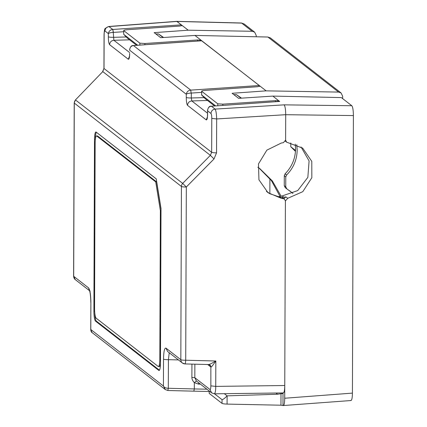 <?xml version="1.0" encoding="UTF-8"?>
<svg xmlns="http://www.w3.org/2000/svg" width="427" height="427" viewBox="0 0 427 427"><rect width="100%" height="100%" fill="white"/><g stroke="black" fill="none" stroke-linecap="round" stroke-linejoin="round"><path stroke-width="0.64" d="M96.374 132.269A8.684 1.612 -91.4 0 0 95.36 139.378M94.783 312.943A8.684 1.612 -91.4 0 0 96.353 321.093L159.452 370.209M94.506 139.426L93.903 311.262A8.684 1.612 88.6 0 0 95.499 321.115L158.812 370.401A8.684 1.612 88.6 0 0 159.057 370.492A8.684 1.612 88.6 0 0 160.467 363.073L161.006 208.424L156.223 178.854L96.155 132.098A8.684 1.612 88.6 0 0 95.915 132.007A8.684 1.612 88.6 0 0 94.506 139.426L95.354 139.405M184.854 363.884A4.345 4.222 -52.1 0 1 180.824 359.694L181.427 186.471A4.345 4.222 -52.1 0 1 182.687 183.402L186.321 187.005A4.345 0.64 -179.8 0 1 181.427 186.471L74.287 103.072L73.684 276.296L88.506 287.835C89.98 289.741 90.775 294.667 90.892 302.604L90.721 329.708L92.141 332.622L165.281 389.552L163.429 386.029C164.187 387.454 165.815 388.207 168.313 388.276L168.414 359.667L169.236 352.75M90.892 302.604L90.796 329.495L163.429 386.029L163.52 359.139C163.69 351.426 164.518 347.765 166.002 348.154L167.597 351.474L182.42 363.014L184.976 363.932L208.573 364.535L209.897 365.005A2.605 2.53 -52.1 0 1 210.858 367.001L207.655 364.509M163.52 359.139C164.24 359.502 165.868 359.678 168.414 359.667L178.449 359.924M165.27 389.541L167.87 390.502L165.281 389.552M88.506 287.835L89.494 290.568M283.106 392.84C284.131 393 284.686 390.556 284.761 385.517L285.401 201.016L284.435 199.014L281.121 198.219L268.023 192.716L258.933 179.804L258.495 163.904L266.864 150.139L281.313 143.034L283.421 142.671L285.615 140.083L285.706 114.698C285.631 109.387 285.097 106.104 284.11 104.85L215.08 109.104C215.955 110.39 216.484 113.673 216.67 118.946L216.553 152.829L214.012 158.951L210.378 155.353L182.687 183.402L75.547 100.003A4.345 4.222 127.9 0 0 74.287 103.072A4.345 0.64 -179.8 0 1 74.207 102.955L73.604 276.173A4.345 0.64 0.2 0 0 73.684 276.296A4.345 4.222 127.9 0 0 75.28 279.616L89.553 290.723M166.002 348.154L180.824 359.694A4.345 0.64 0.2 0 0 185.713 360.223C185.558 362.79 185.281 364.007 184.886 363.884L184.976 363.927M191.931 364.108L191.883 377.383C191.872 379.176 192.689 380.932 194.333 382.645L194.312 388.944L168.313 388.276L167.816 390.475M75.419 99.961L102.784 71.603L75.419 99.961L74.207 102.955M208.573 364.535L208.456 364.509C209.113 364.685 211.568 363.51 215.827 360.996C212.811 365.416 211.178 367.428 210.911 367.039L209.62 364.829M216.553 152.829C214.002 152.839 212.374 152.663 211.659 152.3L210.378 155.353L102.784 71.603L103.948 68.395L102.656 71.56M350.775 400.435C351.768 400.723 352.318 398.279 352.424 393.112L353.396 115.573C353.321 110.262 352.793 106.98 351.805 105.725L341.344 97.586L272.858 96.091L279.573 101.445M259.595 86.441L259.269 85.512L201.645 40.789M181.667 25.785L181.347 24.857L176.698 21.35L108.778 26.49L112.824 29.458L181.347 24.857M266.437 191.387L269.725 193.687L279.605 197.05L281.121 198.219M284.307 198.918L281.729 197.343L279.605 197.05M214.012 158.951L186.321 187.005L185.713 360.223L215.827 360.996L215.736 386.398C215.726 390.945 215.229 393.39 214.247 393.721M206.924 389.2L194.312 388.944L193.831 391.164L167.87 390.502M191.883 377.383L194.819 377.698L196.383 380.996L194.333 382.645L198.587 384.113L200.343 384.081M269.88 193.778L267.996 192.342M209.614 364.829L208.696 364.525M129.386 56.439L128.346 59.268C129.162 59.326 129.605 57.373 129.664 53.402L129.488 56.626M201.8 40.779L133.48 45.561C131.078 45.838 129.808 47.386 129.68 50.205L186.273 94.26C186.796 91.757 188.28 90.375 190.725 90.118L191.168 93.075C188.643 93.203 187.015 93.604 186.273 94.26L186.263 97.457C186.295 101.509 186.722 104.135 187.538 105.341L206.273 119.923C207.09 119.987 207.533 118.033 207.591 114.062L207.527 110.422L207.591 114.062M129.594 52.521L113.87 40.282L113.246 32.415C110.721 32.548 109.088 32.943 108.346 33.605L108.335 36.797C108.367 40.848 108.794 43.474 109.611 44.68L128.346 59.268M129.6 39.834L113.87 40.282C111.292 40.613 109.872 42.081 109.611 44.68M211.776 118.418L211.659 152.3L104.023 68.517L104.14 34.635C104.204 32.068 104.476 30.845 104.967 30.974L108.346 33.605C108.864 31.096 110.353 29.714 112.824 29.458L113.395 32.409L123.723 31.715M279.728 101.434L211.408 106.222C209 106.494 207.735 108.042 207.602 110.865L210.981 113.497C211.477 114.132 211.744 115.776 211.781 118.418L216.67 118.946L285.706 114.698L285.615 140.157L286.565 142.148L302.711 148.158L311.785 161.369L311.833 177.728L302.791 191.67L287.734 198.299L285.401 200.941L284.713 398.236C284.606 403.408 284.056 405.847 283.064 405.559L280.961 405.207L227.068 404.097C224.458 404.006 222.777 403.766 222.024 403.382L209.219 393.416L209.155 390.935M207.314 117.099L206.273 119.923M207.517 113.182L191.798 100.937C189.22 101.274 187.8 102.736 187.538 105.341M155.935 33.989L158.428 33.93L163.61 37.491M233.857 94.65L236.355 94.586L241.538 98.151M113.246 32.415L112.824 29.458M279.648 101.407L211.194 106.238M191.168 93.075L190.725 90.118L259.269 85.512M129.605 49.767C130.262 46.714 131.516 45.305 133.373 45.534L133.267 45.582M163.055 37.528L158.428 33.93M240.983 98.189L236.355 94.586M296.781 144.689L297.176 150.01C297 159.693 293.466 168.041 286.576 175.049L285.087 173.832C291.892 166.84 295.388 158.502 295.585 148.831L295.281 144.107M351.031 400.526L283.064 405.559M276.013 393.027L277.566 394.238L283.021 393.464L282.354 392.947M256.227 36.77L256.227 35.457L254.636 32.137L252.176 31.278L188.211 30.2L154.184 32.633L160.68 37.688L194.931 35.43L267.884 37.026L338.606 92.077L341.066 92.942L342.662 96.256L342.651 98.605M283.822 198.539L285.983 196.932L282.017 197.397M277.566 394.238L227.121 395.861L227.068 404.097M224.324 393.689L227.121 395.861C224.858 398.231 223.166 399.496 222.04 399.661L214.53 393.817M241.468 23.005L244.137 23.971L241.468 23.005L176.73 21.35M278.068 196.788L282.162 195.945L283.624 197.082M269.853 193.757L269.907 178.673M104.967 30.974C105.207 28.449 106.574 26.981 109.061 26.581L176.959 21.441L188.211 30.2M194.931 35.43L260.059 86.174M351.805 105.725L284.11 104.85C285.103 106.104 285.631 109.387 285.706 114.698L353.396 115.573M282.162 195.945L297.731 190.575L307.846 177.37L309.089 160.926L301.04 146.963M341.066 92.942L270.36 37.902L267.884 37.026M338.606 92.077L266.138 90.86L232.112 93.289L238.608 98.343L272.858 96.091M266.138 90.86L260.006 86.089L257.614 86.729L205.147 90.401C202.579 90.615 201.437 90.924 201.731 91.325L217.781 103.82L222.825 104.161L275.463 100.623L278.991 100.863L278.991 101.455M201.64 91.202L201.715 95.05L215.646 105.891M286.576 175.049L285.78 176.927L285.748 186.796L286.885 188.915L292.97 193.362M285.748 186.796L284.265 185.686L285.257 187.704L286.885 188.915M292.842 193.426L289.629 190.784M284.265 185.686L284.302 175.705L285.087 173.832M295.543 150.453L290.771 146.739L295.484 151.382M257.823 167.197L259.819 168.622L272.351 180.931L281.099 196.164M290.771 146.739L290.787 142.965M280.027 196.383L271.423 180.626L259.056 168.062M182.132 25.513L179.687 26.074L127.219 29.746C124.652 29.959 123.51 30.264 123.803 30.669L139.853 43.159L144.897 43.501L197.536 39.967L201.064 40.207L201.064 40.795M201.651 91.239L201.64 95.007L205.147 98.637L214.562 105.965M137.718 45.23L123.787 34.39L127.219 37.982L136.635 45.305M123.713 30.547L123.713 34.347L123.729 30.584M159.831 359.128L160.349 210.495L155.727 181.913L96.796 136.042A8.684 1.612 -91.4 0 0 96.55 135.946A8.684 1.612 -91.4 0 0 95.141 143.371L94.564 308.326A8.684 1.612 -91.4 0 0 96.16 318.184L158.177 366.457A8.684 1.612 -91.4 0 0 158.417 366.547A8.684 1.612 -91.4 0 0 159.831 359.128L160.483 359.112M160.349 210.495L161 210.479M161.006 209.251L156.581 181.891L155.727 181.913M158.417 366.547L159.271 366.531A8.684 1.612 -91.4 0 0 160.467 363.099M156.581 181.891L97.65 136.021A8.684 1.612 -91.4 0 0 97.404 135.925L96.55 135.946M158.812 370.401L159.298 370.39M95.499 321.115L96.353 321.093M93.903 311.262L94.645 311.24M210.858 367.001L210.847 385.869L215.736 386.398L284.761 385.517M281.729 197.343L283.229 198.507M194.867 364.183L194.819 377.698L210.015 389.531L211.616 392.851L214.461 393.817L283.347 392.936M210.847 385.869C210.789 388.442 210.511 389.659 210.015 389.531M211.408 106.222L215.08 109.104C212.587 109.504 211.221 110.967 210.986 113.497M133.48 45.561L190.725 90.118M186.263 97.457C187.015 97.831 188.697 98.002 191.301 97.986L191.798 100.937L207.527 100.489M196.383 380.996L211.616 392.856M198.672 382.779L198.587 384.113M126.2 36.962L113.374 37.325C110.769 37.346 109.088 37.17 108.335 36.797M204.133 97.618L191.301 97.986L191.317 93.07L201.651 92.376M284.713 398.236L352.424 393.112M282.978 405.49L283.021 393.464M280.961 405.207L281.003 393.55M287.734 198.299L285.983 196.932M209.219 393.416L209.23 390.999M222.024 403.382L222.04 399.661M176.959 21.441L241.671 23.095L252.176 31.278M275.458 101.701L275.463 100.623M197.53 41.045L197.536 39.967M222.825 104.161L222.819 105.384M217.781 103.82L217.775 105.741M285.78 176.927L284.302 175.705M144.897 43.501L144.892 44.728M139.853 43.159L139.848 45.081M96.796 136.042L97.65 136.021M90.818 302.481C90.673 296.338 90.214 292.314 89.43 290.419L90.102 291.155M90.721 329.708C91.026 331.453 91.501 332.43 92.147 332.622M73.604 276.173L75.28 279.616M267.713 192.47L268.023 192.716M209.15 391.479L193.831 391.164M108.778 26.49C105.629 27.995 104.316 28.972 104.828 29.436C104.498 29.65 104.247 31.342 104.065 34.512L103.948 68.395M207.517 113.94L207.415 117.286M201.72 40.752L133.368 45.534M211.301 106.195C209.443 105.96 208.189 107.374 207.527 110.422M244.137 23.965L254.636 32.137M285.359 141.209L286.565 142.143M302.343 147.875L302.706 148.158"/></g></svg>
